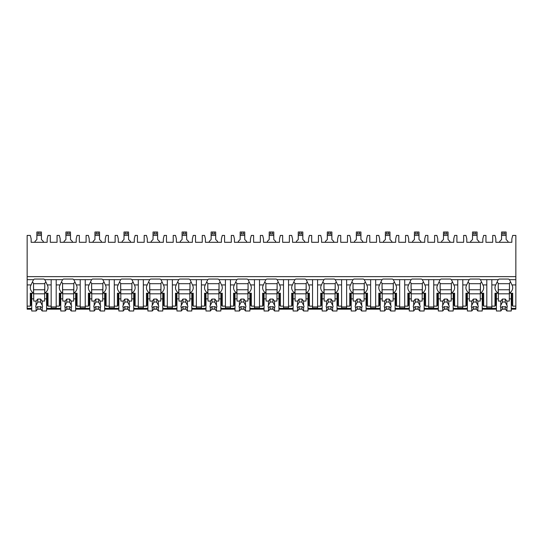 <?xml version="1.0" encoding="UTF-8"?>
<svg xmlns="http://www.w3.org/2000/svg" width="543" height="543" viewBox="0 0 543 543"><rect width="100%" height="100%" fill="white"/><g stroke="black" fill="none" stroke-linecap="round" stroke-linejoin="round"><path stroke-width="0.81" d="M27.15 276.631L515.85 276.631L515.85 235.438L512.707 235.438L511.845 238.866L511.845 242.3L495.84 242.3L495.84 238.866L494.985 235.438L492.698 235.438L492.698 242.3L485.951 242.3L485.951 235.438L483.664 235.438L482.802 238.866L482.802 242.3L466.797 242.3L466.797 238.866L465.942 235.438L463.654 235.438L463.654 242.3L456.907 242.3L456.907 235.438L454.62 235.438L453.765 238.866L453.765 242.3L437.753 242.3L437.753 238.866L436.898 235.438L434.61 235.438L434.61 242.3L427.864 242.3L427.864 235.438L425.576 235.438L424.721 238.866L424.721 242.3L408.709 242.3L408.709 238.866L407.854 235.438L405.567 235.438L405.567 242.3L398.82 242.3L398.82 235.438L396.533 235.438L395.677 238.866L395.677 242.3L379.666 242.3L379.666 238.866L378.81 235.438L376.523 235.438L376.523 242.3L369.776 242.3L369.776 235.438L367.489 235.438L366.634 238.866L366.634 242.3L350.622 242.3L350.622 238.866L349.767 235.438L347.479 235.438L347.479 242.3L340.732 242.3L340.732 235.438L338.445 235.438L337.59 238.866L337.59 242.3L321.585 242.3L321.585 238.866L320.723 235.438L318.436 235.438L318.436 242.3L311.689 242.3L311.689 235.438L309.401 235.438L308.546 238.866L308.546 242.3L292.541 242.3L292.541 238.866L291.679 235.438L289.392 235.438L289.392 242.3L282.645 242.3L282.645 235.438L280.364 235.438L279.502 238.866L279.502 242.3L263.498 242.3L263.498 238.866L262.636 235.438L260.355 235.438L260.355 242.3L253.608 242.3L253.608 235.438L251.321 235.438L250.459 238.866L250.459 242.3L234.454 242.3L234.454 238.866L233.599 235.438L231.311 235.438L231.311 242.3L224.564 242.3L224.564 235.438L222.277 235.438L221.415 238.866L221.415 242.3L205.41 242.3L205.41 238.866L204.555 235.438L202.267 235.438L202.267 242.3L195.521 242.3L195.521 235.438L193.233 235.438L192.378 238.866L192.378 242.3L176.366 242.3L176.366 238.866L175.511 235.438L173.224 235.438L173.224 242.3L166.477 242.3L166.477 235.438L164.19 235.438L163.334 238.866L163.334 242.3L147.323 242.3L147.323 238.866L146.467 235.438L144.18 235.438L144.18 242.3L137.433 242.3L137.433 235.438L135.146 235.438L134.291 238.866L134.291 242.3L118.279 242.3L118.279 238.866L117.424 235.438L115.136 235.438L115.136 242.3L108.39 242.3L108.39 235.438L106.102 235.438L105.247 238.866L105.247 242.3L89.235 242.3L89.235 238.866L88.38 235.438L86.093 235.438L86.093 242.3L79.346 242.3L79.346 235.438L77.058 235.438L76.203 238.866L76.203 242.3L60.198 242.3L60.198 238.866L59.336 235.438L57.049 235.438L57.049 242.3L50.302 242.3L50.302 235.438L48.015 235.438L47.16 238.866L47.16 242.3L31.155 242.3L31.155 238.866L30.293 235.438L27.15 235.438L27.15 309.191L31.725 309.191M515.85 276.631L515.85 309.191L511.275 309.191M37.555 309.191L40.759 309.191M46.589 309.191L60.768 309.191M66.592 309.191L69.803 309.191M75.633 309.191L89.812 309.191M95.636 309.191L98.846 309.191M104.677 309.191L118.856 309.191M124.68 309.191L127.89 309.191M133.721 309.191L147.893 309.191M153.723 309.191L156.934 309.191M162.757 309.191L176.937 309.191M182.767 309.191L185.977 309.191M191.801 309.191L205.98 309.191M211.811 309.191L215.014 309.191M220.845 309.191L235.024 309.191M240.854 309.191L244.058 309.191M249.889 309.191L264.068 309.191M269.898 309.191L273.102 309.191M278.932 309.191L293.111 309.191M298.942 309.191L302.146 309.191M307.976 309.191L322.155 309.191M327.986 309.191L331.189 309.191M337.02 309.191L351.199 309.191M357.022 309.191L360.233 309.191M366.063 309.191L380.243 309.191M386.066 309.191L389.277 309.191M395.107 309.191L409.279 309.191M415.11 309.191L418.32 309.191M424.144 309.191L438.323 309.191M444.154 309.191L447.364 309.191M453.188 309.191L467.367 309.191M473.197 309.191L476.408 309.191M482.232 309.191L496.411 309.191M502.241 309.191L505.445 309.191M56.194 284.919L60.103 284.919L62.554 279.665L56.194 279.665L56.194 308.159L51.164 308.159L51.164 279.665L44.797 279.665L47.255 284.919L51.164 284.919M76.203 304.121L75.633 304.121M60.768 304.121L60.198 304.121M85.237 279.665L85.237 284.919L89.147 284.919L91.597 279.665L73.841 279.665L76.298 284.919A10.86 7.683 180 0 1 77.058 287.749A10.86 7.683 180 0 1 73.841 293.206L77.058 293.206L77.058 306.143L80.208 306.143L80.208 308.159L85.237 308.159L85.237 306.143L88.38 306.143L88.38 293.206L91.597 293.206L91.597 283.1A10.86 7.683 180 0 1 90.627 282.312M105.247 304.121L104.677 304.121M89.812 304.121L89.235 304.121M114.281 279.665L114.281 284.919L118.191 284.919L120.641 279.665L102.885 279.665L105.342 284.919A10.86 7.683 180 0 1 106.102 287.749A10.86 7.683 180 0 1 102.885 293.206L106.102 293.206L106.102 306.143L109.245 306.143L109.245 308.159L114.281 308.159L114.281 306.143L117.424 306.143L117.424 293.206L120.641 293.206L120.641 283.1A10.86 7.683 180 0 1 119.67 282.312M134.291 304.121L133.721 304.121M118.856 304.121L118.279 304.121M143.325 279.665L143.325 284.919L147.228 284.919L149.685 279.665L131.929 279.665L134.386 284.919A10.86 7.683 180 0 1 135.146 287.749A10.86 7.683 180 0 1 131.929 293.206L135.146 293.206L135.146 306.143L138.289 306.143L138.289 308.159L143.325 308.159L143.325 306.143L146.467 306.143L146.467 293.206L149.685 293.206L149.685 283.1A10.86 7.683 180 0 1 148.707 282.312M163.334 304.121L162.757 304.121M147.893 304.121L147.323 304.121M172.362 279.665L172.362 284.919L176.271 284.919L178.728 279.665L160.972 279.665L163.423 284.919A10.86 7.683 180 0 1 164.19 287.749A10.86 7.683 180 0 1 160.972 293.206L164.19 293.206L164.19 306.143L167.332 306.143L167.332 308.159L172.362 308.159L172.362 306.143L175.511 306.143L175.511 293.206L178.728 293.206L178.728 283.1A10.86 7.683 180 0 1 177.751 282.312M192.378 304.121L191.801 304.121M176.937 304.121L176.366 304.121M201.405 279.665L201.405 284.919L205.315 284.919L207.772 279.665L190.016 279.665L192.466 284.919A10.86 7.683 180 0 1 193.233 287.749A10.86 7.683 180 0 1 190.016 293.206L193.233 293.206L193.233 306.143L196.376 306.143L196.376 308.159L201.405 308.159L201.405 306.143L204.555 306.143L204.555 293.206L207.772 293.206L207.772 283.1A10.86 7.683 180 0 1 206.795 282.312M221.415 304.121L220.845 304.121M205.98 304.121L205.41 304.121M230.449 279.665L230.449 284.919L234.359 284.919L236.816 279.665L219.06 279.665L221.51 284.919A10.86 7.683 180 0 1 222.277 287.749A10.86 7.683 180 0 1 219.06 293.206L222.277 293.206L222.277 306.143L225.42 306.143L225.42 308.159L230.449 308.159L230.449 306.143L233.599 306.143L233.599 293.206L236.816 293.206L236.816 283.1A10.86 7.683 180 0 1 235.838 282.312M250.459 304.121L249.889 304.121M235.024 304.121L234.454 304.121M259.493 279.665L259.493 284.919L263.403 284.919L265.86 279.665L248.097 279.665L250.554 284.919A10.86 7.683 180 0 1 251.321 287.749A10.86 7.683 180 0 1 248.097 293.206L251.321 293.206L251.321 306.143L254.463 306.143L254.463 308.159L259.493 308.159L259.493 306.143L262.636 306.143L262.636 293.206L265.86 293.206L265.86 283.1A10.86 7.683 180 0 1 264.882 282.312M279.502 304.121L278.932 304.121M264.068 304.121L263.498 304.121M288.537 279.665L288.537 284.919L292.446 284.919L294.903 279.665L277.14 279.665L279.597 284.919A10.86 7.683 180 0 1 280.364 287.749A10.86 7.683 180 0 1 277.14 293.206L280.364 293.206L280.364 306.143L283.507 306.143L283.507 308.159L288.537 308.159L288.537 306.143L291.679 306.143L291.679 293.206L294.903 293.206L294.903 283.1A10.86 7.683 180 0 1 293.926 282.312M308.546 304.121L307.976 304.121M293.111 304.121L292.541 304.121M317.58 279.665L317.58 284.919L321.49 284.919L323.94 279.665L306.184 279.665L308.641 284.919A10.86 7.683 180 0 1 309.401 287.749A10.86 7.683 180 0 1 306.184 293.206L309.401 293.206L309.401 306.143L312.551 306.143L312.551 308.159L317.58 308.159L317.58 306.143L320.723 306.143L320.723 293.206L323.94 293.206L323.94 283.1A10.86 7.683 180 0 1 322.97 282.312M337.59 304.121L337.02 304.121M322.155 304.121L321.585 304.121M346.624 279.665L346.624 284.919L350.534 284.919L352.984 279.665L335.228 279.665L337.685 284.919A10.86 7.683 180 0 1 338.445 287.749A10.86 7.683 180 0 1 335.228 293.206L338.445 293.206L338.445 306.143L341.595 306.143L341.595 308.159L346.624 308.159L346.624 306.143L349.767 306.143L349.767 293.206L352.984 293.206L352.984 283.1A10.86 7.683 180 0 1 352.013 282.312M366.634 304.121L366.063 304.121M351.199 304.121L350.622 304.121M375.668 279.665L375.668 284.919L379.577 284.919L382.028 279.665L364.272 279.665L366.729 284.919A10.86 7.683 180 0 1 367.489 287.749A10.86 7.683 180 0 1 364.272 293.206L367.489 293.206L367.489 306.143L370.638 306.143L370.638 308.159L375.668 308.159L375.668 306.143L378.81 306.143L378.81 293.206L382.028 293.206L382.028 283.1A10.86 7.683 180 0 1 381.057 282.312M395.677 304.121L395.107 304.121M380.243 304.121L379.666 304.121M404.711 279.665L404.711 284.919L408.614 284.919L411.071 279.665L393.315 279.665L395.772 284.919A10.86 7.683 180 0 1 396.533 287.749A10.86 7.683 180 0 1 393.315 293.206L396.533 293.206L396.533 306.143L399.675 306.143L399.675 308.159L404.711 308.159L404.711 306.143L407.854 306.143L407.854 293.206L411.071 293.206L411.071 283.1A10.86 7.683 180 0 1 410.094 282.312M424.721 304.121L424.144 304.121M409.279 304.121L408.709 304.121M433.755 279.665L433.755 284.919L437.658 284.919L440.115 279.665L422.359 279.665L424.809 284.919A10.86 7.683 180 0 1 425.576 287.749A10.86 7.683 180 0 1 422.359 293.206L425.576 293.206L425.576 306.143L428.719 306.143L428.719 308.159L433.755 308.159L433.755 306.143L436.898 306.143L436.898 293.206L440.115 293.206L440.115 283.1A10.86 7.683 180 0 1 439.138 282.312M453.765 304.121L453.188 304.121M438.323 304.121L437.753 304.121M462.792 279.665L462.792 284.919L466.702 284.919L469.159 279.665L451.403 279.665L453.853 284.919A10.86 7.683 180 0 1 454.62 287.749A10.86 7.683 180 0 1 451.403 293.206L454.62 293.206L454.62 306.143L457.763 306.143L457.763 308.159L462.792 308.159L462.792 306.143L465.942 306.143L465.942 293.206L469.159 293.206L469.159 283.1A10.86 7.683 180 0 1 468.181 282.312M482.802 304.121L482.232 304.121M467.367 304.121L466.797 304.121M491.836 279.665L491.836 284.919L495.745 284.919L498.202 279.665L480.446 279.665L482.897 284.919A10.86 7.683 180 0 1 483.664 287.749A10.86 7.683 180 0 1 480.446 293.206L483.664 293.206L483.664 306.143L486.806 306.143L486.806 308.159L491.836 308.159L491.836 306.143L494.985 306.143L494.985 293.206L498.202 293.206L498.202 283.1A10.86 7.683 180 0 1 497.225 282.312M511.845 304.121L511.275 304.121M496.411 304.121L495.84 304.121M47.16 304.121L46.589 304.121M31.725 304.121L31.155 304.121M510.461 282.312A10.86 7.683 180 0 1 509.483 283.1L509.483 293.206A10.86 7.683 180 0 0 512.707 287.749A10.86 7.683 180 0 0 511.94 284.919L509.483 279.665L515.85 279.665M27.15 279.665L33.517 279.665L31.06 284.919A10.86 7.683 180 0 0 30.293 287.749A10.86 7.683 180 0 0 33.517 293.206L33.517 283.1A10.86 7.683 180 0 1 32.539 282.312M486.806 279.665L486.806 306.143M457.763 279.665L457.763 306.143M428.719 279.665L428.719 306.143M399.675 279.665L399.675 306.143M370.638 279.665L370.638 306.143M341.595 279.665L341.595 306.143M312.551 279.665L312.551 306.143M283.507 279.665L283.507 306.143M254.463 279.665L254.463 306.143M225.42 279.665L225.42 306.143M196.376 279.665L196.376 306.143M167.332 279.665L167.332 306.143M138.289 279.665L138.289 306.143M109.245 279.665L109.245 306.143M80.208 279.665L80.208 306.143M509.483 279.665A10.86 7.683 180 0 0 508.513 279.054L499.18 279.054A10.86 7.683 180 0 0 498.202 279.665M56.194 279.665L51.164 279.665M44.797 279.665A10.86 7.683 180 0 0 43.82 279.054L34.487 279.054A10.86 7.683 180 0 0 33.517 279.665M480.446 279.665A10.86 7.683 180 0 0 479.469 279.054L470.136 279.054A10.86 7.683 180 0 0 469.159 279.665M451.403 279.665A10.86 7.683 180 0 0 450.425 279.054L441.092 279.054A10.86 7.683 180 0 0 440.115 279.665M422.359 279.665A10.86 7.683 180 0 0 421.382 279.054L412.049 279.054A10.86 7.683 180 0 0 411.071 279.665M393.315 279.665A10.86 7.683 180 0 0 392.338 279.054L383.005 279.054A10.86 7.683 180 0 0 382.028 279.665M364.272 279.665A10.86 7.683 180 0 0 363.294 279.054L353.961 279.054A10.86 7.683 180 0 0 352.984 279.665M335.228 279.665A10.86 7.683 180 0 0 334.25 279.054L324.918 279.054A10.86 7.683 180 0 0 323.94 279.665M306.184 279.665A10.86 7.683 180 0 0 305.207 279.054L295.874 279.054A10.86 7.683 180 0 0 294.903 279.665M277.14 279.665A10.86 7.683 180 0 0 276.163 279.054L266.837 279.054A10.86 7.683 180 0 0 265.86 279.665M248.097 279.665A10.86 7.683 180 0 0 247.126 279.054L237.793 279.054A10.86 7.683 180 0 0 236.816 279.665M219.06 279.665A10.86 7.683 180 0 0 218.082 279.054L208.75 279.054A10.86 7.683 180 0 0 207.772 279.665M190.016 279.665A10.86 7.683 180 0 0 189.039 279.054L179.706 279.054A10.86 7.683 180 0 0 178.728 279.665M160.972 279.665A10.86 7.683 180 0 0 159.995 279.054L150.662 279.054A10.86 7.683 180 0 0 149.685 279.665M131.929 279.665A10.86 7.683 180 0 0 130.951 279.054L121.618 279.054A10.86 7.683 180 0 0 120.641 279.665M102.885 279.665A10.86 7.683 180 0 0 101.908 279.054L92.575 279.054A10.86 7.683 180 0 0 91.597 279.665M73.841 279.665A10.86 7.683 180 0 0 72.864 279.054L63.531 279.054A10.86 7.683 180 0 0 62.554 279.665M51.164 306.951L56.194 306.951M509.483 293.206L512.707 293.206L512.707 306.143L511.845 304.928L511.845 293.206M512.707 306.143L515.85 306.143M31.155 293.206L31.155 304.928L30.293 306.143L30.293 293.206L33.517 293.206M27.15 306.143L30.293 306.143M495.84 293.206L495.84 304.928L494.985 306.143M483.664 306.143L482.802 304.928L482.802 293.206M466.797 293.206L466.797 304.928L465.942 306.143M454.62 306.143L453.765 304.928L453.765 293.206M437.753 293.206L437.753 304.928L436.898 306.143M425.576 306.143L424.721 304.928L424.721 293.206M408.709 293.206L408.709 304.928L407.854 306.143M396.533 306.143L395.677 304.928L395.677 293.206M379.666 293.206L379.666 304.928L378.81 306.143M367.489 306.143L366.634 304.928L366.634 293.206M350.622 293.206L350.622 304.928L349.767 306.143M338.445 306.143L337.59 304.928L337.59 293.206M321.585 293.206L321.585 304.928L320.723 306.143M309.401 306.143L308.546 304.928L308.546 293.206M292.541 293.206L292.541 304.928L291.679 306.143M280.364 306.143L279.502 304.928L279.502 293.206M263.498 293.206L263.498 304.928L262.636 306.143M251.321 306.143L250.459 304.928L250.459 293.206M234.454 293.206L234.454 304.928L233.599 306.143M222.277 306.143L221.415 304.928L221.415 293.206M205.41 293.206L205.41 304.928L204.555 306.143M193.233 306.143L192.378 304.928L192.378 293.206M176.366 293.206L176.366 304.928L175.511 306.143M164.19 306.143L163.334 304.928L163.334 293.206M147.323 293.206L147.323 304.928L146.467 306.143M135.146 306.143L134.291 304.928L134.291 293.206M118.279 293.206L118.279 304.928L117.424 306.143M106.102 306.143L105.247 304.928L105.247 293.206M89.235 293.206L89.235 304.928L88.38 306.143M77.058 306.143L76.203 304.928L76.203 293.206M56.194 306.143L59.336 306.143L59.336 293.206L62.554 293.206L62.554 283.1A10.86 7.683 180 0 1 61.583 282.312M60.198 293.206L60.198 304.928L59.336 306.143M47.255 284.919A10.86 7.683 180 0 1 48.015 287.749A10.86 7.683 180 0 1 44.797 293.206L48.015 293.206L48.015 306.143L47.16 304.928L47.16 293.206M48.015 306.143L51.164 306.143M511.845 302.302L511.275 302.302M496.411 302.302L495.84 302.302M495.84 296.037L496.411 296.037M511.275 296.037L511.845 296.037M491.836 284.919L491.836 306.143M495.745 284.919A10.86 7.683 180 0 0 494.985 287.749A10.86 7.683 180 0 0 498.202 293.206M462.792 284.919L462.792 306.143M466.702 284.919A10.86 7.683 180 0 0 465.942 287.749A10.86 7.683 180 0 0 469.159 293.206M433.755 284.919L433.755 306.143M437.658 284.919A10.86 7.683 180 0 0 436.898 287.749A10.86 7.683 180 0 0 440.115 293.206M404.711 284.919L404.711 306.143M408.614 284.919A10.86 7.683 180 0 0 407.854 287.749A10.86 7.683 180 0 0 411.071 293.206M375.668 284.919L375.668 306.143M379.577 284.919A10.86 7.683 180 0 0 378.81 287.749A10.86 7.683 180 0 0 382.028 293.206M346.624 284.919L346.624 306.143M350.534 284.919A10.86 7.683 180 0 0 349.767 287.749A10.86 7.683 180 0 0 352.984 293.206M317.58 284.919L317.58 306.143M321.49 284.919A10.86 7.683 180 0 0 320.723 287.749A10.86 7.683 180 0 0 323.94 293.206M288.537 284.919L288.537 306.143M292.446 284.919A10.86 7.683 180 0 0 291.679 287.749A10.86 7.683 180 0 0 294.903 293.206M259.493 284.919L259.493 306.143M263.403 284.919A10.86 7.683 180 0 0 262.636 287.749A10.86 7.683 180 0 0 265.86 293.206M230.449 284.919L230.449 306.143M234.359 284.919A10.86 7.683 180 0 0 233.599 287.749A10.86 7.683 180 0 0 236.816 293.206M201.405 284.919L201.405 306.143M205.315 284.919A10.86 7.683 180 0 0 204.555 287.749A10.86 7.683 180 0 0 207.772 293.206M172.362 284.919L172.362 306.143M176.271 284.919A10.86 7.683 180 0 0 175.511 287.749A10.86 7.683 180 0 0 178.728 293.206M143.325 284.919L143.325 306.143M147.228 284.919A10.86 7.683 180 0 0 146.467 287.749A10.86 7.683 180 0 0 149.685 293.206M114.281 284.919L114.281 306.143M118.191 284.919A10.86 7.683 180 0 0 117.424 287.749A10.86 7.683 180 0 0 120.641 293.206M85.237 284.919L85.237 306.143M89.147 284.919A10.86 7.683 180 0 0 88.38 287.749A10.86 7.683 180 0 0 91.597 293.206M60.103 284.919A10.86 7.683 180 0 0 59.336 287.749A10.86 7.683 180 0 0 62.554 293.206M509.483 283.5L509.273 301.087L506.89 301.087L506.89 305.309L505.275 302.2L505.275 299.064L506.89 301.087M509.273 283.704L498.413 283.704M496.411 293.206L496.411 298.867L498.413 298.867L498.202 283.5M511.275 293.206L511.275 298.867L509.273 298.867M498.413 298.867L498.413 301.087L500.795 301.087L500.795 305.309A3.428 2.423 180 0 0 500.415 306.422A3.428 2.423 180 0 0 500.795 307.542L500.795 310.99L502.418 308.974L502.418 306.605A3.428 2.423 180 0 0 505.275 306.605L506.89 307.542L506.89 310.99L511.275 310.99L511.275 298.867M496.411 298.867L496.411 310.99L500.795 310.99M506.89 307.542A3.428 2.423 180 0 0 507.277 306.422A3.428 2.423 180 0 0 506.89 305.309M500.795 301.087L502.418 299.064L505.275 299.064M505.275 302.2A3.428 2.423 180 0 0 502.418 302.2L502.418 299.064M502.418 302.2L500.795 305.309M500.795 307.542L502.418 306.605M509.273 293.811L498.413 293.811M509.273 289.772L498.413 289.772M502.418 308.974L505.275 308.974L506.89 310.99M505.275 308.974L505.275 306.605M47.16 302.302L46.589 302.302M31.725 302.302L31.155 302.302M31.155 296.037L31.725 296.037M46.589 296.037L47.16 296.037M44.797 293.206L44.797 283.1A10.86 7.683 180 0 0 45.775 282.312M44.797 283.5L44.587 301.087L42.205 301.087L42.205 305.309L40.582 302.2L40.582 299.064L42.205 301.087M44.587 283.704L33.727 283.704M31.725 293.206L31.725 298.867L33.727 298.867L33.517 283.5M46.589 293.206L46.589 298.867L44.587 298.867M33.727 298.867L33.727 301.087L36.109 301.087L36.109 305.309A3.428 2.423 180 0 0 35.723 306.422A3.428 2.423 180 0 0 36.109 307.542L36.109 310.99L37.725 308.974L37.725 306.605A3.428 2.423 180 0 0 40.582 306.605L42.205 307.542L42.205 310.99L46.589 310.99L46.589 298.867M31.725 298.867L31.725 310.99L36.109 310.99M42.205 307.542A3.428 2.423 180 0 0 42.585 306.422A3.428 2.423 180 0 0 42.205 305.309M36.109 301.087L37.725 299.064L40.582 299.064M40.582 302.2A3.428 2.423 180 0 0 37.725 302.2L37.725 299.064M37.725 302.2L36.109 305.309M36.109 307.542L37.725 306.605M44.587 293.811L33.727 293.811M44.587 289.772L33.727 289.772M37.725 308.974L40.582 308.974L42.205 310.99M40.582 308.974L40.582 306.605M486.806 306.951L491.836 306.951M482.802 302.302L482.232 302.302M467.367 302.302L466.797 302.302M466.797 296.037L467.367 296.037M482.232 296.037L482.802 296.037M480.446 293.206L480.446 283.1A10.86 7.683 180 0 0 481.417 282.312M480.446 283.5L480.229 301.087L477.847 301.087L477.847 305.309L476.231 302.2L476.231 299.064L477.847 301.087M480.229 283.704L469.369 283.704M467.367 293.206L467.367 298.867L469.369 298.867L469.159 283.5M482.232 293.206L482.232 298.867L480.229 298.867M469.369 298.867L469.369 301.087L471.752 301.087L471.752 305.309A3.428 2.423 180 0 0 471.372 306.422A3.428 2.423 180 0 0 471.752 307.542L471.752 310.99L473.374 308.974L473.374 306.605A3.428 2.423 180 0 0 476.231 306.605L477.847 307.542L477.847 310.99L482.232 310.99L482.232 298.867M467.367 298.867L467.367 310.99L471.752 310.99M477.847 307.542A3.428 2.423 180 0 0 478.234 306.422A3.428 2.423 180 0 0 477.847 305.309M471.752 301.087L473.374 299.064L476.231 299.064M476.231 302.2A3.428 2.423 180 0 0 473.374 302.2L473.374 299.064M473.374 302.2L471.752 305.309M471.752 307.542L473.374 306.605M480.229 293.811L469.369 293.811M480.229 289.772L469.369 289.772M473.374 308.974L476.231 308.974L477.847 310.99M476.231 308.974L476.231 306.605M457.763 306.951L462.792 306.951M453.765 302.302L453.188 302.302M438.323 302.302L437.753 302.302M437.753 296.037L438.323 296.037M453.188 296.037L453.765 296.037M451.403 293.206L451.403 283.1A10.86 7.683 180 0 0 452.373 282.312M451.403 283.5L451.192 301.087L448.803 301.087L448.803 305.309L447.188 302.2L447.188 299.064L448.803 301.087M451.192 283.704L440.325 283.704M438.323 293.206L438.323 298.867L440.325 298.867L440.115 283.5M453.188 293.206L453.188 298.867L451.192 298.867M440.325 298.867L440.325 301.087L442.715 301.087L442.715 305.309A3.428 2.423 180 0 0 442.328 306.422A3.428 2.423 180 0 0 442.715 307.542L442.715 310.99L444.33 308.974L444.33 306.605A3.428 2.423 180 0 0 447.188 306.605L448.803 307.542L448.803 310.99L453.188 310.99L453.188 298.867M438.323 298.867L438.323 310.99L442.715 310.99M448.803 307.542A3.428 2.423 180 0 0 449.19 306.422A3.428 2.423 180 0 0 448.803 305.309M442.715 301.087L444.33 299.064L447.188 299.064M447.188 302.2A3.428 2.423 180 0 0 444.33 302.2L444.33 299.064M444.33 302.2L442.715 305.309M442.715 307.542L444.33 306.605M451.192 293.811L440.325 293.811M451.192 289.772L440.325 289.772M444.33 308.974L447.188 308.974L448.803 310.99M447.188 308.974L447.188 306.605M428.719 306.951L433.755 306.951M424.721 302.302L424.144 302.302M409.279 302.302L408.709 302.302M408.709 296.037L409.279 296.037M424.144 296.037L424.721 296.037M422.359 293.206L422.359 283.1A10.86 7.683 180 0 0 423.33 282.312M422.359 283.5L422.149 301.087L419.759 301.087L419.759 305.309L418.144 302.2L418.144 299.064L419.759 301.087M422.149 283.704L411.282 283.704M409.279 293.206L409.279 298.867L411.282 298.867L411.071 283.5M424.144 293.206L424.144 298.867L422.149 298.867M411.282 298.867L411.282 301.087L413.671 301.087L413.671 305.309A3.428 2.423 180 0 0 413.284 306.422A3.428 2.423 180 0 0 413.671 307.542L413.671 310.99L415.286 308.974L415.286 306.605A3.428 2.423 180 0 0 418.144 306.605L419.759 307.542L419.759 310.99L424.144 310.99L424.144 298.867M409.279 298.867L409.279 310.99L413.671 310.99M419.759 307.542A3.428 2.423 180 0 0 420.146 306.422A3.428 2.423 180 0 0 419.759 305.309M413.671 301.087L415.286 299.064L418.144 299.064M418.144 302.2A3.428 2.423 180 0 0 415.286 302.2L415.286 299.064M415.286 302.2L413.671 305.309M413.671 307.542L415.286 306.605M422.149 293.811L411.282 293.811M422.149 289.772L411.282 289.772M415.286 308.974L418.144 308.974L419.759 310.99M418.144 308.974L418.144 306.605M399.675 306.951L404.711 306.951M395.677 302.302L395.107 302.302M380.243 302.302L379.666 302.302M379.666 296.037L380.243 296.037M395.107 296.037L395.677 296.037M393.315 293.206L393.315 283.1A10.86 7.683 180 0 0 394.293 282.312M393.315 283.5L393.105 301.087L390.716 301.087L390.716 305.309L389.1 302.2L389.1 299.064L390.716 301.087M393.105 283.704L382.238 283.704M380.243 293.206L380.243 298.867L382.238 298.867L382.028 283.5M395.107 293.206L395.107 298.867L393.105 298.867M382.238 298.867L382.238 301.087L384.627 301.087L384.627 305.309A3.428 2.423 180 0 0 384.24 306.422A3.428 2.423 180 0 0 384.627 307.542L384.627 310.99L386.243 308.974L386.243 306.605A3.428 2.423 180 0 0 389.1 306.605L390.716 307.542L390.716 310.99L395.107 310.99L395.107 298.867M380.243 298.867L380.243 310.99L384.627 310.99M390.716 307.542A3.428 2.423 180 0 0 391.103 306.422A3.428 2.423 180 0 0 390.716 305.309M384.627 301.087L386.243 299.064L389.1 299.064M389.1 302.2A3.428 2.423 180 0 0 386.243 302.2L386.243 299.064M386.243 302.2L384.627 305.309M384.627 307.542L386.243 306.605M393.105 293.811L382.238 293.811M393.105 289.772L382.238 289.772M386.243 308.974L389.1 308.974L390.716 310.99M389.1 308.974L389.1 306.605M370.638 306.951L375.668 306.951M366.634 302.302L366.063 302.302M351.199 302.302L350.622 302.302M350.622 296.037L351.199 296.037M366.063 296.037L366.634 296.037M364.272 293.206L364.272 283.1A10.86 7.683 180 0 0 365.249 282.312M364.272 283.5L364.061 301.087L361.679 301.087L361.679 305.309L360.057 302.2L360.057 299.064L361.679 301.087M364.061 283.704L353.194 283.704M351.199 293.206L351.199 298.867L353.194 298.867L352.984 283.5M366.063 293.206L366.063 298.867L364.061 298.867M353.194 298.867L353.194 301.087L355.584 301.087L355.584 305.309A3.428 2.423 180 0 0 355.197 306.422A3.428 2.423 180 0 0 355.584 307.542L355.584 310.99L357.199 308.974L357.199 306.605A3.428 2.423 180 0 0 360.057 306.605L361.679 307.542L361.679 310.99L366.063 310.99L366.063 298.867M351.199 298.867L351.199 310.99L355.584 310.99M361.679 307.542A3.428 2.423 180 0 0 362.059 306.422A3.428 2.423 180 0 0 361.679 305.309M355.584 301.087L357.199 299.064L360.057 299.064M360.057 302.2A3.428 2.423 180 0 0 357.199 302.2L357.199 299.064M357.199 302.2L355.584 305.309M355.584 307.542L357.199 306.605M364.061 293.811L353.194 293.811M364.061 289.772L353.194 289.772M357.199 308.974L360.057 308.974L361.679 310.99M360.057 308.974L360.057 306.605M341.595 306.951L346.624 306.951M337.59 302.302L337.02 302.302M322.155 302.302L321.585 302.302M321.585 296.037L322.155 296.037M337.02 296.037L337.59 296.037M335.228 293.206L335.228 283.1A10.86 7.683 180 0 0 336.205 282.312M335.228 283.5L335.017 301.087L332.635 301.087L332.635 305.309L331.013 302.2L331.013 299.064L332.635 301.087M335.017 283.704L324.157 283.704M322.155 293.206L322.155 298.867L324.157 298.867L323.94 283.5M337.02 293.206L337.02 298.867L335.017 298.867M324.157 298.867L324.157 301.087L326.54 301.087L326.54 305.309A3.428 2.423 180 0 0 326.153 306.422A3.428 2.423 180 0 0 326.54 307.542L326.54 310.99L328.155 308.974L328.155 306.605A3.428 2.423 180 0 0 331.013 306.605L332.635 307.542L332.635 310.99L337.02 310.99L337.02 298.867M322.155 298.867L322.155 310.99L326.54 310.99M332.635 307.542A3.428 2.423 180 0 0 333.015 306.422A3.428 2.423 180 0 0 332.635 305.309M326.54 301.087L328.155 299.064L331.013 299.064M331.013 302.2A3.428 2.423 180 0 0 328.155 302.2L328.155 299.064M328.155 302.2L326.54 305.309M326.54 307.542L328.155 306.605M335.017 293.811L324.157 293.811M335.017 289.772L324.157 289.772M328.155 308.974L331.013 308.974L332.635 310.99M331.013 308.974L331.013 306.605M312.551 306.951L317.58 306.951M308.546 302.302L307.976 302.302M293.111 302.302L292.541 302.302M292.541 296.037L293.111 296.037M307.976 296.037L308.546 296.037M306.184 293.206L306.184 283.1A10.86 7.683 180 0 0 307.162 282.312M306.184 283.5L305.974 301.087L303.591 301.087L303.591 305.309L301.969 302.2L301.969 299.064L303.591 301.087M305.974 283.704L295.114 283.704M293.111 293.206L293.111 298.867L295.114 298.867L294.903 283.5M307.976 293.206L307.976 298.867L305.974 298.867M295.114 298.867L295.114 301.087L297.496 301.087L297.496 305.309A3.428 2.423 180 0 0 297.116 306.422A3.428 2.423 180 0 0 297.496 307.542L297.496 310.99L299.112 308.974L299.112 306.605A3.428 2.423 180 0 0 301.969 306.605L303.591 307.542L303.591 310.99L307.976 310.99L307.976 298.867M293.111 298.867L293.111 310.99L297.496 310.99M303.591 307.542A3.428 2.423 180 0 0 303.971 306.422A3.428 2.423 180 0 0 303.591 305.309M297.496 301.087L299.112 299.064L301.969 299.064M301.969 302.2A3.428 2.423 180 0 0 299.112 302.2L299.112 299.064M299.112 302.2L297.496 305.309M297.496 307.542L299.112 306.605M305.974 293.811L295.114 293.811M305.974 289.772L295.114 289.772M299.112 308.974L301.969 308.974L303.591 310.99M301.969 308.974L301.969 306.605M283.507 306.951L288.537 306.951M279.502 302.302L278.932 302.302M264.068 302.302L263.498 302.302M263.498 296.037L264.068 296.037M278.932 296.037L279.502 296.037M277.14 293.206L277.14 283.1A10.86 7.683 180 0 0 278.118 282.312M277.14 283.5L276.93 301.087L274.548 301.087L274.548 305.309L272.932 302.2L272.932 299.064L274.548 301.087M276.93 283.704L266.07 283.704M264.068 293.206L264.068 298.867L266.07 298.867L265.86 283.5M278.932 293.206L278.932 298.867L276.93 298.867M266.07 298.867L266.07 301.087L268.452 301.087L268.452 305.309A3.428 2.423 180 0 0 268.072 306.422A3.428 2.423 180 0 0 268.452 307.542L268.452 310.99L270.068 308.974L270.068 306.605A3.428 2.423 180 0 0 272.932 306.605L274.548 307.542L274.548 310.99L278.932 310.99L278.932 298.867M264.068 298.867L264.068 310.99L268.452 310.99M274.548 307.542A3.428 2.423 180 0 0 274.928 306.422A3.428 2.423 180 0 0 274.548 305.309M268.452 301.087L270.068 299.064L272.932 299.064M272.932 302.2A3.428 2.423 180 0 0 270.068 302.2L270.068 299.064M270.068 302.2L268.452 305.309M268.452 307.542L270.068 306.605M276.93 293.811L266.07 293.811M276.93 289.772L266.07 289.772M270.068 308.974L272.932 308.974L274.548 310.99M272.932 308.974L272.932 306.605M254.463 306.951L259.493 306.951M250.459 302.302L249.889 302.302M235.024 302.302L234.454 302.302M234.454 296.037L235.024 296.037M249.889 296.037L250.459 296.037M248.097 293.206L248.097 283.1A10.86 7.683 180 0 0 249.074 282.312M248.097 283.5L247.886 301.087L245.504 301.087L245.504 305.309L243.888 302.2L243.888 299.064L245.504 301.087M247.886 283.704L237.026 283.704M235.024 293.206L235.024 298.867L237.026 298.867L236.816 283.5M249.889 293.206L249.889 298.867L247.886 298.867M237.026 298.867L237.026 301.087L239.409 301.087L239.409 305.309A3.428 2.423 180 0 0 239.029 306.422A3.428 2.423 180 0 0 239.409 307.542L239.409 310.99L241.031 308.974L241.031 306.605A3.428 2.423 180 0 0 243.888 306.605L245.504 307.542L245.504 310.99L249.889 310.99L249.889 298.867M235.024 298.867L235.024 310.99L239.409 310.99M245.504 307.542A3.428 2.423 180 0 0 245.884 306.422A3.428 2.423 180 0 0 245.504 305.309M239.409 301.087L241.031 299.064L243.888 299.064M243.888 302.2A3.428 2.423 180 0 0 241.031 302.2L241.031 299.064M241.031 302.2L239.409 305.309M239.409 307.542L241.031 306.605M247.886 293.811L237.026 293.811M247.886 289.772L237.026 289.772M241.031 308.974L243.888 308.974L245.504 310.99M243.888 308.974L243.888 306.605M225.42 306.951L230.449 306.951M221.415 302.302L220.845 302.302M205.98 302.302L205.41 302.302M205.41 296.037L205.98 296.037M220.845 296.037L221.415 296.037M219.06 293.206L219.06 283.1A10.86 7.683 180 0 0 220.03 282.312M219.06 283.5L218.843 301.087L216.46 301.087L216.46 305.309L214.845 302.2L214.845 299.064L216.46 301.087M218.843 283.704L207.983 283.704M205.98 293.206L205.98 298.867L207.983 298.867L207.772 283.5M220.845 293.206L220.845 298.867L218.843 298.867M207.983 298.867L207.983 301.087L210.365 301.087L210.365 305.309A3.428 2.423 180 0 0 209.985 306.422A3.428 2.423 180 0 0 210.365 307.542L210.365 310.99L211.987 308.974L211.987 306.605A3.428 2.423 180 0 0 214.845 306.605L216.46 307.542L216.46 310.99L220.845 310.99L220.845 298.867M205.98 298.867L205.98 310.99L210.365 310.99M216.46 307.542A3.428 2.423 180 0 0 216.847 306.422A3.428 2.423 180 0 0 216.46 305.309M210.365 301.087L211.987 299.064L214.845 299.064M214.845 302.2A3.428 2.423 180 0 0 211.987 302.2L211.987 299.064M211.987 302.2L210.365 305.309M210.365 307.542L211.987 306.605M218.843 293.811L207.983 293.811M218.843 289.772L207.983 289.772M211.987 308.974L214.845 308.974L216.46 310.99M214.845 308.974L214.845 306.605M196.376 306.951L201.405 306.951M192.378 302.302L191.801 302.302M176.937 302.302L176.366 302.302M176.366 296.037L176.937 296.037M191.801 296.037L192.378 296.037M190.016 293.206L190.016 283.1A10.86 7.683 180 0 0 190.987 282.312M190.016 283.5L189.806 301.087L187.416 301.087L187.416 305.309L185.801 302.2L185.801 299.064L187.416 301.087M189.806 283.704L178.939 283.704M176.937 293.206L176.937 298.867L178.939 298.867L178.728 283.5M191.801 293.206L191.801 298.867L189.806 298.867M178.939 298.867L178.939 301.087L181.321 301.087L181.321 305.309A3.428 2.423 180 0 0 180.941 306.422A3.428 2.423 180 0 0 181.321 307.542L181.321 310.99L182.943 308.974L182.943 306.605A3.428 2.423 180 0 0 185.801 306.605L187.416 307.542L187.416 310.99L191.801 310.99L191.801 298.867M176.937 298.867L176.937 310.99L181.321 310.99M187.416 307.542A3.428 2.423 180 0 0 187.803 306.422A3.428 2.423 180 0 0 187.416 305.309M181.321 301.087L182.943 299.064L185.801 299.064M185.801 302.2A3.428 2.423 180 0 0 182.943 302.2L182.943 299.064M182.943 302.2L181.321 305.309M181.321 307.542L182.943 306.605M189.806 293.811L178.939 293.811M189.806 289.772L178.939 289.772M182.943 308.974L185.801 308.974L187.416 310.99M185.801 308.974L185.801 306.605M167.332 306.951L172.362 306.951M163.334 302.302L162.757 302.302M147.893 302.302L147.323 302.302M147.323 296.037L147.893 296.037M162.757 296.037L163.334 296.037M160.972 293.206L160.972 283.1A10.86 7.683 180 0 0 161.943 282.312M160.972 283.5L160.762 301.087L158.373 301.087L158.373 305.309L156.757 302.2L156.757 299.064L158.373 301.087M160.762 283.704L149.895 283.704M147.893 293.206L147.893 298.867L149.895 298.867L149.685 283.5M162.757 293.206L162.757 298.867L160.762 298.867M149.895 298.867L149.895 301.087L152.284 301.087L152.284 305.309A3.428 2.423 180 0 0 151.897 306.422A3.428 2.423 180 0 0 152.284 307.542L152.284 310.99L153.9 308.974L153.9 306.605A3.428 2.423 180 0 0 156.757 306.605L158.373 307.542L158.373 310.99L162.757 310.99L162.757 298.867M147.893 298.867L147.893 310.99L152.284 310.99M158.373 307.542A3.428 2.423 180 0 0 158.76 306.422A3.428 2.423 180 0 0 158.373 305.309M152.284 301.087L153.9 299.064L156.757 299.064M156.757 302.2A3.428 2.423 180 0 0 153.9 302.2L153.9 299.064M153.9 302.2L152.284 305.309M152.284 307.542L153.9 306.605M160.762 293.811L149.895 293.811M160.762 289.772L149.895 289.772M153.9 308.974L156.757 308.974L158.373 310.99M156.757 308.974L156.757 306.605M138.289 306.951L143.325 306.951M134.291 302.302L133.721 302.302M118.856 302.302L118.279 302.302M118.279 296.037L118.856 296.037M133.721 296.037L134.291 296.037M131.929 293.206L131.929 283.1A10.86 7.683 180 0 0 132.906 282.312M131.929 283.5L131.718 301.087L129.329 301.087L129.329 305.309L127.714 302.2L127.714 299.064L129.329 301.087M131.718 283.704L120.851 283.704M118.856 293.206L118.856 298.867L120.851 298.867L120.641 283.5M133.721 293.206L133.721 298.867L131.718 298.867M120.851 298.867L120.851 301.087L123.241 301.087L123.241 305.309A3.428 2.423 180 0 0 122.854 306.422A3.428 2.423 180 0 0 123.241 307.542L123.241 310.99L124.856 308.974L124.856 306.605A3.428 2.423 180 0 0 127.714 306.605L129.329 307.542L129.329 310.99L133.721 310.99L133.721 298.867M118.856 298.867L118.856 310.99L123.241 310.99M129.329 307.542A3.428 2.423 180 0 0 129.716 306.422A3.428 2.423 180 0 0 129.329 305.309M123.241 301.087L124.856 299.064L127.714 299.064M127.714 302.2A3.428 2.423 180 0 0 124.856 302.2L124.856 299.064M124.856 302.2L123.241 305.309M123.241 307.542L124.856 306.605M131.718 293.811L120.851 293.811M131.718 289.772L120.851 289.772M124.856 308.974L127.714 308.974L129.329 310.99M127.714 308.974L127.714 306.605M109.245 306.951L114.281 306.951M105.247 302.302L104.677 302.302M89.812 302.302L89.235 302.302M89.235 296.037L89.812 296.037M104.677 296.037L105.247 296.037M102.885 293.206L102.885 283.1A10.86 7.683 180 0 0 103.862 282.312M102.885 283.5L102.675 301.087L100.285 301.087L100.285 305.309L98.67 302.2L98.67 299.064L100.285 301.087M102.675 283.704L91.808 283.704M89.812 293.206L89.812 298.867L91.808 298.867L91.597 283.5M104.677 293.206L104.677 298.867L102.675 298.867M91.808 298.867L91.808 301.087L94.197 301.087L94.197 305.309A3.428 2.423 180 0 0 93.81 306.422A3.428 2.423 180 0 0 94.197 307.542L94.197 310.99L95.812 308.974L95.812 306.605A3.428 2.423 180 0 0 98.67 306.605L100.285 307.542L100.285 310.99L104.677 310.99L104.677 298.867M89.812 298.867L89.812 310.99L94.197 310.99M100.285 307.542A3.428 2.423 180 0 0 100.672 306.422A3.428 2.423 180 0 0 100.285 305.309M94.197 301.087L95.812 299.064L98.67 299.064M98.67 302.2A3.428 2.423 180 0 0 95.812 302.2L95.812 299.064M95.812 302.2L94.197 305.309M94.197 307.542L95.812 306.605M102.675 293.811L91.808 293.811M102.675 289.772L91.808 289.772M95.812 308.974L98.67 308.974L100.285 310.99M98.67 308.974L98.67 306.605M80.208 306.951L85.237 306.951M76.203 302.302L75.633 302.302M60.768 302.302L60.198 302.302M60.198 296.037L60.768 296.037M75.633 296.037L76.203 296.037M73.841 293.206L73.841 283.1A10.86 7.683 180 0 0 74.819 282.312M73.841 283.5L73.631 301.087L71.248 301.087L71.248 305.309L69.626 302.2L69.626 299.064L71.248 301.087M73.631 283.704L62.771 283.704M60.768 293.206L60.768 298.867L62.771 298.867L62.554 283.5M75.633 293.206L75.633 298.867L73.631 298.867M62.771 298.867L62.771 301.087L65.153 301.087L65.153 305.309A3.428 2.423 180 0 0 64.766 306.422A3.428 2.423 180 0 0 65.153 307.542L65.153 310.99L66.769 308.974L66.769 306.605A3.428 2.423 180 0 0 69.626 306.605L71.248 307.542L71.248 310.99L75.633 310.99L75.633 298.867M60.768 298.867L60.768 310.99L65.153 310.99M71.248 307.542A3.428 2.423 180 0 0 71.628 306.422A3.428 2.423 180 0 0 71.248 305.309M65.153 301.087L66.769 299.064L69.626 299.064M69.626 302.2A3.428 2.423 180 0 0 66.769 302.2L66.769 299.064M66.769 302.2L65.153 305.309M65.153 307.542L66.769 306.605M73.631 293.811L62.771 293.811M73.631 289.772L62.771 289.772M66.769 308.974L69.626 308.974L71.248 310.99M69.626 308.974L69.626 306.605M43.304 242.3L43.304 241.384L41.444 239.524L41.444 234.006L36.87 234.006L36.87 239.524L35.01 241.384L35.01 242.3M41.444 234.006L41.444 232.01L41.444 234.006L41.444 232.01L36.87 232.01L36.87 234.006M478.946 242.3L478.946 241.384L477.087 239.524L477.087 234.006L472.512 234.006L472.512 239.524L470.659 241.384L470.659 242.3M477.087 234.006L477.087 232.01L472.512 232.01L472.512 234.006M449.903 242.3L449.903 241.384L448.043 239.524L448.043 234.006L443.468 234.006L443.468 239.524L441.615 241.384L441.615 242.3M448.043 234.006L448.043 232.01L443.468 232.01L443.468 234.006M420.859 242.3L420.859 241.384L418.999 239.524L418.999 234.006L414.431 234.006L414.431 232.01L414.431 239.524L412.571 241.384L412.571 242.3M418.999 234.006L418.999 232.01L418.999 234.006L418.999 232.01L414.431 232.01L414.431 234.006M391.815 242.3L391.815 241.384L389.962 239.524L389.962 234.006L385.387 234.006L385.387 239.524L383.528 241.384L383.528 242.3M389.962 234.006L389.962 232.01L385.387 232.01L385.387 234.006M362.772 242.3L362.772 241.384L360.919 239.524L360.919 234.006L356.344 234.006L356.344 239.524L354.484 241.384L354.484 242.3M360.919 234.006L360.919 232.01L360.919 234.006L360.919 232.01L356.344 232.01L356.344 234.006M333.728 242.3L333.728 241.384L331.875 239.524L331.875 234.006L327.3 234.006L327.3 232.01L327.3 239.524L325.44 241.384L325.44 242.3M331.875 234.006L331.875 232.01L331.875 234.006L331.875 232.01L327.3 232.01L327.3 234.006M304.691 242.3L304.691 241.384L302.831 239.524L302.831 234.006L298.256 234.006L298.256 232.01L298.256 239.524L296.397 241.384L296.397 242.3M302.831 234.006L302.831 232.01L302.831 234.006L302.831 232.01L298.256 232.01L298.256 234.006M275.647 242.3L275.647 241.384L273.787 239.524L273.787 234.006L269.213 234.006L269.213 232.01L269.213 239.524L267.353 241.384L267.353 242.3M273.787 234.006L273.787 232.01L273.787 234.006L273.787 232.01L269.213 232.01L269.213 234.006M246.603 242.3L246.603 241.384L244.744 239.524L244.744 234.006L240.169 234.006L240.169 239.524L238.309 241.384L238.309 242.3M244.744 234.006L244.744 232.01L244.744 234.006L244.744 232.01L240.169 232.01L240.169 234.006M217.56 242.3L217.56 241.384L215.7 239.524L215.7 234.006L211.125 234.006L211.125 232.01L211.125 239.524L209.272 241.384L209.272 242.3M215.7 234.006L215.7 232.01L211.125 232.01L211.125 234.006M188.516 242.3L188.516 241.384L186.656 239.524L186.656 234.006L182.081 234.006L182.081 239.524L180.228 241.384L180.228 242.3M186.656 234.006L186.656 232.01L186.656 234.006L186.656 232.01L182.081 232.01L182.081 234.006M159.472 242.3L159.472 241.384L157.613 239.524L157.613 234.006L153.038 234.006L153.038 239.524L151.185 241.384L151.185 242.3M157.613 234.006L157.613 232.01L157.613 234.006L157.613 232.01L153.038 232.01L153.038 234.006M130.429 242.3L130.429 241.384L128.569 239.524L128.569 234.006L124.001 234.006L124.001 239.524L122.141 241.384L122.141 242.3M128.569 234.006L128.569 232.01L128.569 234.006L128.569 232.01L124.001 232.01L124.001 234.006M101.385 242.3L101.385 241.384L99.532 239.524L99.532 234.006L94.957 234.006L94.957 239.524L93.097 241.384L93.097 242.3M99.532 234.006L99.532 232.01L99.532 234.006L99.532 232.01L94.957 232.01L94.957 234.006M72.341 242.3L72.341 241.384L70.488 239.524L70.488 234.006L65.913 234.006L65.913 232.01L65.913 239.524L64.054 241.384L64.054 242.3M70.488 234.006L70.488 232.01L70.488 234.006L70.488 232.01L65.913 232.01L65.913 234.006M507.99 242.3L507.99 241.384L506.13 239.524L506.13 234.006L501.556 234.006L501.556 239.524L499.696 241.384L499.696 242.3M506.13 234.006L506.13 232.01L501.556 232.01L501.556 234.006M27.15 308.349L31.725 308.349M46.589 308.349L60.768 308.349M75.633 308.349L89.812 308.349M104.677 308.349L118.856 308.349M133.721 308.349L147.893 308.349M162.757 308.349L176.937 308.349M191.801 308.349L205.98 308.349M220.845 308.349L235.024 308.349M249.889 308.349L264.068 308.349M278.932 308.349L293.111 308.349M307.976 308.349L322.155 308.349M337.02 308.349L351.199 308.349M366.063 308.349L380.243 308.349M395.107 308.349L409.279 308.349M424.144 308.349L438.323 308.349M453.188 308.349L467.367 308.349M482.232 308.349L496.411 308.349M511.275 308.349L515.85 308.349M511.94 284.919L515.85 284.919M27.15 284.919L31.06 284.919M482.897 284.919L486.806 284.919M453.853 284.919L457.763 284.919M424.809 284.919L428.719 284.919M395.772 284.919L399.675 284.919M366.729 284.919L370.638 284.919M337.685 284.919L341.595 284.919M308.641 284.919L312.551 284.919M279.597 284.919L283.507 284.919M250.554 284.919L254.463 284.919M221.51 284.919L225.42 284.919M192.466 284.919L196.376 284.919M163.423 284.919L167.332 284.919M134.386 284.919L138.289 284.919M105.342 284.919L109.245 284.919M76.298 284.919L80.208 284.919M36.87 235.438L41.444 235.438M38.295 232.01L38.295 234.006M40.012 232.01L40.012 234.006M472.512 235.438L477.087 235.438M473.944 232.01L473.944 234.006M475.661 232.01L475.661 234.006M443.468 235.438L448.043 235.438M444.9 232.01L444.9 234.006M446.617 232.01L446.617 234.006M414.431 235.438L418.999 235.438M415.857 232.01L415.857 234.006M417.574 232.01L417.574 234.006M385.387 235.438L389.962 235.438M386.813 232.01L386.813 234.006M388.53 232.01L388.53 234.006M356.344 235.438L360.919 235.438M357.769 232.01L357.769 234.006M359.486 232.01L359.486 234.006M327.3 235.438L331.875 235.438M328.725 232.01L328.725 234.006M330.443 232.01L330.443 234.006M298.256 235.438L302.831 235.438M299.688 232.01L299.688 234.006M301.399 232.01L301.399 234.006M269.213 235.438L273.787 235.438M270.645 232.01L270.645 234.006M272.355 232.01L272.355 234.006M240.169 235.438L244.744 235.438M241.601 232.01L241.601 234.006M243.312 232.01L243.312 234.006M211.125 235.438L215.7 235.438M212.557 232.01L212.557 234.006M214.275 232.01L214.275 234.006M182.081 235.438L186.656 235.438M183.514 232.01L183.514 234.006M185.231 232.01L185.231 234.006M153.038 235.438L157.613 235.438M154.47 232.01L154.47 234.006M156.187 232.01L156.187 234.006M124.001 235.438L128.569 235.438M125.426 232.01L125.426 234.006M127.143 232.01L127.143 234.006M94.957 235.438L99.532 235.438M96.382 232.01L96.382 234.006M98.1 232.01L98.1 234.006M65.913 235.438L70.488 235.438M67.339 232.01L67.339 234.006M69.056 232.01L69.056 234.006M501.556 235.438L506.13 235.438M502.988 232.01L502.988 234.006M504.705 232.01L504.705 234.006"/></g></svg>

